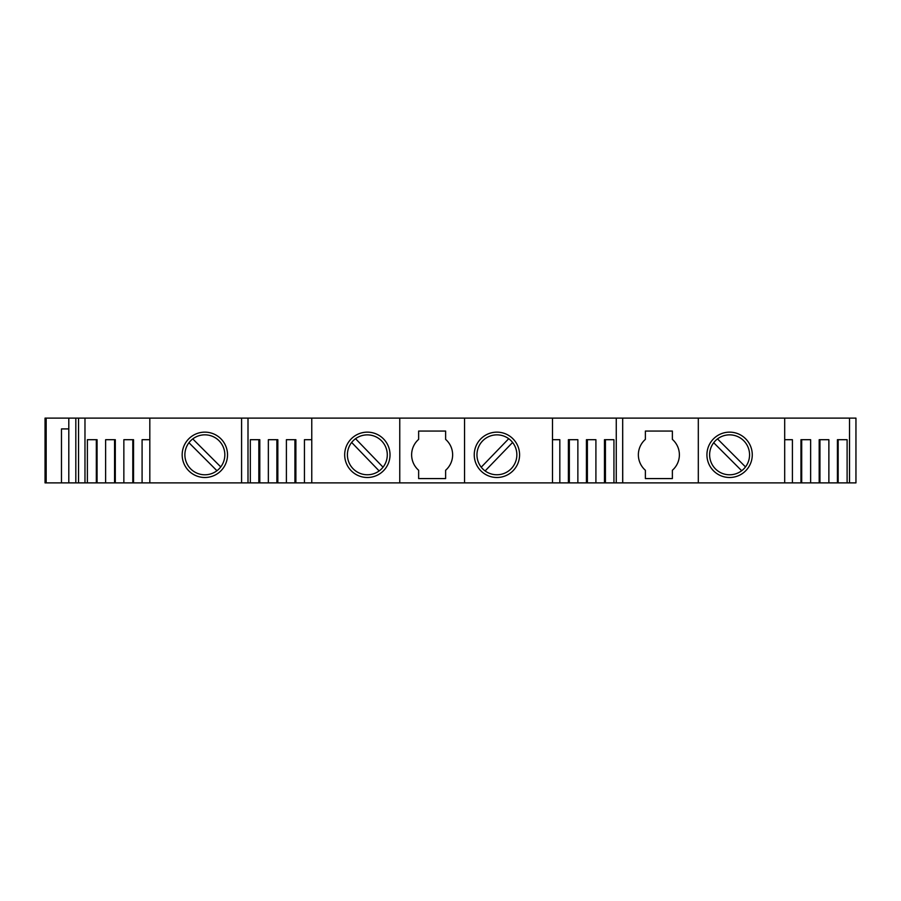 <?xml version="1.0" encoding="UTF-8"?>
<svg xmlns="http://www.w3.org/2000/svg" width="901" height="901" viewBox="0 0 901 901"><rect width="100%" height="100%" fill="white"/><g stroke="black" fill="none" stroke-linecap="round" stroke-linejoin="round"><path stroke-width="1.35" d="M227.525 454.814A22.671 22.671 0 0 0 204.854 432.142A22.671 22.671 0 0 0 182.171 454.814A22.671 22.671 0 0 0 204.854 477.496A22.671 22.671 0 0 0 227.525 454.814M367.349 432.142A22.671 22.671 0 0 0 344.678 454.814A22.671 22.671 0 0 0 367.349 477.496A22.671 22.671 0 0 0 390.02 454.814A22.671 22.671 0 0 0 367.349 432.142M496.913 432.142A22.671 22.671 0 0 0 474.241 454.814A22.671 22.671 0 0 0 496.913 477.496A22.671 22.671 0 0 0 519.584 454.814A22.671 22.671 0 0 0 496.913 432.142M752.267 454.814A22.671 22.671 0 0 0 729.596 432.142A22.671 22.671 0 0 0 706.925 454.814A22.671 22.671 0 0 0 729.596 477.496A22.671 22.671 0 0 0 752.267 454.814M149.814 439.699L142.088 439.699L142.088 482.891L133.539 482.891L133.539 439.699L123.854 439.699L123.854 482.891L115.305 482.891L115.305 439.699L105.62 439.699L105.62 482.891L97.071 482.891L97.071 439.699L87.386 439.699L87.386 482.891L68.803 482.891L68.803 418.109L45.05 418.109L45.05 482.891L46.176 482.891L46.176 418.109M216.938 470.727A19.98 19.98 0 0 1 188.951 442.729L216.938 470.727A19.98 19.98 0 0 0 220.756 466.909L192.758 438.911A19.98 19.98 0 0 0 188.951 442.729M192.758 438.911A19.98 19.98 0 0 1 220.756 466.909M379.152 470.93A19.98 19.98 0 0 1 351.66 442.459L379.152 470.93A19.98 19.98 0 0 0 383.038 467.18L355.546 438.708A19.98 19.98 0 0 0 351.66 442.459M355.546 438.708A19.98 19.98 0 0 1 383.038 467.18M512.601 442.459A19.98 19.98 0 0 1 485.11 470.93L512.601 442.459A19.98 19.98 0 0 0 508.727 438.708L481.224 467.18A19.98 19.98 0 0 0 485.11 470.93M481.224 467.18A19.98 19.98 0 0 1 508.727 438.708M645.375 470.266A20.52 20.52 0 0 1 645.375 439.373L645.375 431.061L672.371 431.061L672.371 439.373A20.52 20.52 0 0 1 672.371 470.266L672.371 478.577L645.375 478.577L645.375 470.266M741.681 470.727A19.98 19.98 0 0 1 713.693 442.729L741.681 470.727A19.98 19.98 0 0 0 745.499 466.909L717.511 438.911A19.98 19.98 0 0 0 713.693 442.729M717.511 438.911A19.98 19.98 0 0 1 745.499 466.909M75.819 482.891L75.819 418.109L399.762 418.109L399.762 482.891L311.769 482.891L311.769 418.109M849.53 418.109L849.53 482.891L855.95 482.891L855.95 418.109L399.762 418.109M84.976 482.891L84.976 418.109M311.769 439.699L304.437 439.699L304.437 482.891L295.877 482.891L295.877 439.699L286.394 439.699L286.394 482.891L277.835 482.891L277.835 439.699L268.352 439.699L268.352 482.891L259.792 482.891L259.792 439.699L250.32 439.699L250.32 482.891L149.814 482.891L149.814 418.109M248 482.891L248 418.109M464.544 418.109L464.544 482.891L399.762 482.891M418.638 478.577L418.638 470.266A20.52 20.52 0 0 1 418.638 439.373L418.638 431.061L445.623 431.061L445.623 439.373A20.52 20.52 0 0 1 445.623 470.266L445.623 478.577L418.638 478.577M552.493 418.109L552.493 482.891L464.544 482.891M616.261 418.109L616.261 482.891L613.941 482.891L613.941 439.699L604.47 439.699L604.47 482.891L595.91 482.891L595.91 439.699L586.427 439.699L586.427 482.891L577.868 482.891L577.868 439.699L568.396 439.699L568.396 482.891L559.825 482.891L559.825 439.699L552.493 439.699M698.309 418.109L698.309 482.891L622.726 482.891L622.681 418.109L622.726 482.891L616.261 482.891M784.692 418.109L784.692 482.891L698.309 482.891M849.53 482.891L847.109 482.891L847.109 439.699L837.423 439.699L837.423 482.891L828.875 482.891L828.875 439.699L819.189 439.699L819.189 482.891L810.641 482.891L810.641 439.699L800.955 439.699L800.955 482.891L792.407 482.891L792.407 439.699L784.692 439.699M847.109 482.891L837.423 482.891M828.875 482.891L819.189 482.891M810.641 482.891L800.955 482.891M792.407 482.891L784.692 482.891M613.941 482.891L604.47 482.891M595.91 482.891L586.427 482.891M577.868 482.891L568.396 482.891M559.825 482.891L552.493 482.891M311.769 482.891L304.437 482.891M295.877 482.891L286.394 482.891M277.835 482.891L268.352 482.891M259.792 482.891L250.32 482.891M241.592 482.891L241.592 418.109L241.581 482.891M149.814 482.891L142.088 482.891M133.539 482.891L123.854 482.891M115.305 482.891L105.62 482.891M97.071 482.891L87.386 482.891M78.545 418.109L78.545 482.891M97.071 439.699L96.328 439.699L96.328 482.891M115.305 439.699L114.562 439.699L114.562 482.891M133.539 439.699L132.796 439.699L132.796 482.891M259.792 439.699L258.835 439.699L258.835 482.891M277.835 439.699L276.877 439.699L276.877 482.891M295.877 439.699L294.92 439.699L294.92 482.891M568.396 439.699L569.342 439.699L569.342 482.891M586.427 439.699L587.384 439.699L587.384 482.891M604.47 439.699L605.427 439.699L605.427 482.891M622.67 418.109L622.67 482.891M801.699 482.891L801.699 439.699L800.955 439.699M819.933 482.891L819.933 439.699L819.189 439.699M838.167 482.891L838.167 439.699L837.423 439.699M68.803 482.891L46.176 482.891M75.819 418.109L68.803 418.109M68.803 428.91L61.471 428.91L61.471 482.891"/></g></svg>
